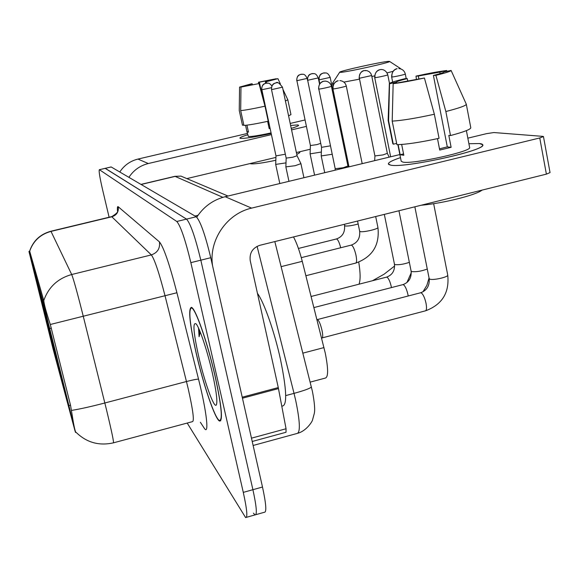 <?xml version="1.0" encoding="UTF-8"?>
<svg xmlns="http://www.w3.org/2000/svg" width="579" height="579" viewBox="0 0 579 579"><rect width="100%" height="100%" fill="white"/><g stroke="black" fill="none" stroke-linecap="round" stroke-linejoin="round"><path stroke-width="0.87" d="M51.278 337.897L36.803 280.395L51.278 337.897M46.595 318.182L51.01 335.668L46.595 318.182M37.773 286.171L41.464 300.834L37.773 286.171M35.949 279.541L39.495 293.633L35.949 279.541M49.28 327.909L53.912 346.278L49.28 327.909M61.721 378.767L66.375 397.237L61.721 378.767M58.609 367.252L63.039 384.832L58.609 367.252M50.612 337.658L54.484 353.024L50.612 337.658M48.318 329.169L52.03 343.904L48.318 329.169M46.182 321.244L49.743 335.407L46.182 321.244M65.101 391.295L70.008 410.743L65.101 391.295M293.517 236.941C296.687 242.876 299.596 251.004 302.26 261.324L325.268 353.11C328.416 369.12 328.38 377.457 325.166 378.123L310.178 382.126M68.915 405.611L75.19 431.579L52.993 348.674L28.95 251.424L42.614 300.146L68.915 405.611L70.508 405.191M215.171 376.343C207.55 342.471 195.297 307.492 191.374 307.362C188.095 308.781 189.673 323.958 196.1 352.901C203.323 384.745 215.149 419.572 219.586 421.063C223.089 420.882 221.612 405.973 215.171 376.343M29.601 251.221C33.119 240.828 40.219 234.169 50.901 231.231L51.003 231.397C40.4 234.321 33.292 240.922 29.681 251.185L43.772 300.552C44.105 304.373 46.277 312.356 50.308 324.493L70.537 405.322L72.114 414.709C73.982 426.832 75.35 432.737 76.211 432.441C86.662 442.566 99.045 446.033 113.354 442.855C114.106 442.986 111.885 432.216 106.688 410.562L104.828 402.991L186.46 381.525L165.015 295.695C159.116 272.861 154.557 259.262 151.343 254.912L111.66 216.633M255.875 514.666L264.342 512.277C266.767 512.466 266.152 504.048 262.497 487.026L210.749 257.713C205.205 234.734 200.37 221.084 196.245 216.756L111.19 166.976L105.139 168.337L186.532 219.115L105.32 168.351L99.356 169.698C98.683 170.754 99.783 177.55 102.671 190.078L109.105 217.248M210.749 257.713L200.819 260.181C195.261 237.173 190.498 223.487 186.532 219.115C190.498 223.487 195.261 237.173 200.819 260.181L252.907 489.696L200.819 260.181L190.86 262.649C185.294 239.619 180.605 225.897 176.79 221.482L99.443 169.734M246.444 517.322L254.992 514.912C257.293 515.136 256.598 506.734 252.907 489.696C256.598 506.734 257.293 515.136 254.992 514.912L253.443 513.168M187.198 423.054L245.612 517.561C247.79 517.814 247.016 509.426 243.289 492.374L190.86 262.649M196.194 353.009C203.345 384.536 215.048 419.008 219.434 420.477C222.901 420.289 221.439 405.532 215.07 376.212C207.521 342.696 195.405 308.086 191.511 307.948C188.269 309.345 189.832 324.363 196.194 353.009M282.27 406.082C287.314 405.51 286.735 390.022 280.526 359.61C274.54 332.006 264.082 302.296 257.452 293.358M198.532 328.09L199.089 336.754L200.269 332.122M212.319 372.825C207.383 351.012 199.596 327.663 196.129 323.929C192.583 321.642 193.393 332.303 198.568 355.926C204.3 381.337 213.897 408.361 216.249 405.039C217.747 402.21 216.43 391.476 212.319 372.825M199.089 336.754L199.248 329.668M479.448 143.541C482.075 143.816 483.132 144.439 482.618 145.409C481.699 151.56 402.6 168.431 390.55 165.087L388.791 164.508C387.177 163.09 391.071 160.796 400.48 157.626C392.345 160.354 388.306 162.46 388.364 163.951L390.55 165.087C403.505 168.612 487.829 150.004 482.72 144.743L479.448 143.541L468.903 143.73L479.448 143.541M212.573 265.804C208.527 240.451 226.657 213.687 251.604 208.122L539.758 137.961L543.457 136.543L542.928 136.376L493.894 132.548L486.592 133.64L467.839 138.164M196.78 217.183C203.67 206.638 213.137 199.813 225.166 196.715L399.872 154.564M543.464 136.579L550.043 172.585L546.388 174.134L259.768 245.322C252.509 247.921 249.332 253.045 250.237 260.709L278.275 387.575L286.048 428.757L286.012 432.267L252.22 441.48M443.883 72.143L443.941 71.991C443.905 72.513 440.395 73.663 433.41 75.444L447.292 146.863L439.483 148.832M434.359 114.251L424.421 78.013L393.155 83.673L392.193 121.112L396.912 144.649C406.169 144.482 420.216 142.362 439.056 138.301L434.359 114.251C415.476 118.34 401.421 120.627 392.193 121.112M466.392 130.622L469.598 147.341C473.094 151.177 412.711 164.53 402.89 162.091L401.211 161.266L397.882 144.641M401.667 144.46L403.824 155.266L400.154 154.723L398.135 144.641M396.615 82.869L396.47 82.153L389.544 83.76L388.603 120.859L393.293 144.193L396.658 143.389M393.293 144.193L392.823 143.737L388.147 120.381M388.603 120.859L388.154 120.497M424.421 78.013C410.677 80.98 400.255 82.869 393.155 83.673M389.544 83.76L389.349 83.608C389.718 82.811 394.936 81.161 405.003 78.664L407.254 78.592L407.71 80.901M418.849 78.758L418.313 76.023L416.011 76.117L416.388 79.265M416.011 76.117C429.025 73.287 439.237 71.42 446.648 70.515L439.808 72.1L440.105 73.62M446.952 71.195L446.648 70.515M396.47 82.153L396.434 82.095C396.593 81.545 400.205 80.372 407.254 78.592M418.313 76.023L439.808 72.1M482.097 190.1C476.047 195.101 442.342 203.504 421.128 205.248M437.492 138.649L439.722 150.07L451.121 147.312L448.805 135.392L450.505 135.551L445.852 111.53L435.9 75.342L433.41 75.444M466.319 104.307L470.785 127.691C470.785 129.327 464.025 131.947 450.505 135.551M443.84 71.912L451.113 70.472L466.298 104.206C466.24 105.573 459.429 108.012 445.852 111.53M451.113 70.472C451.084 71.195 446.011 72.816 435.9 75.342M451.121 147.312L447.292 146.863M403.556 153.898L400.154 154.723M388.429 61.381C381.228 61.772 338.838 71.21 339.685 72.23L340.582 72.339C346.705 72.23 391.817 62.185 389.587 61.432L388.429 61.381M334.069 83.434L332.585 83.13M48.173 325.564L59.101 370.357M46.002 316.843L38.076 285.179M38.438 286.612L49.874 332.245L38.402 286.677M47.847 325.716L59.058 370.336M38.026 285.331L45.69 316.981M52.182 341.545L59.572 372.261L52.153 341.552M392.946 71.347L387.076 72.903M374.591 75.892L371.841 76.508M359.313 79.185L343.919 82.095M317.292 319.565L317.618 319.637C319.167 320.998 320.628 324.587 322.018 330.414C322.879 334.742 322.937 337.246 322.17 337.919L321.663 338.375M359.371 78.274L371.646 75.538L370.828 73.461L369.228 71.716L367.057 70.674L364.111 70.616C360.543 71.839 358.958 74.387 359.371 78.274L374.91 155.939L382.98 154.926L387.344 153.334L389.168 157.148M345.858 156.084L346.72 155.802M344.035 147.254L344.541 146.892L345.135 148.123M324.725 172.694L321.207 155.932L332.194 154.275M307.659 80.278L318.255 77.919C315.432 71.738 313.333 74.25 312.038 73.627L311.748 73.685C308.65 74.734 307.29 76.935 307.659 80.278L321.548 147.327L330.435 145.828M296.889 80.698L307.131 78.411C304.373 72.426 302.354 74.865 301.123 74.264L300.841 74.322C297.845 75.335 296.528 77.463 296.889 80.698L310.409 145.524L310.091 153.855L321.359 152.038M310.409 145.532L316.858 144.627L320.715 143.36M318.812 89.094C320.296 89.152 331.803 86.582 331.427 86.278C330.602 83.217 328.546 81.487 325.26 81.082L323.675 81.234C319.999 82.486 318.37 85.106 318.812 89.094L335.198 168.706L343.26 167.722L347.907 166.014L348.384 166.984M285.86 166.89L295.16 165.695L300.935 163.654L297.063 155.751L292.88 157.198L286.171 158.11L285.86 166.89L288.95 181.321M279.809 183.529L275.691 164.407L286.004 162.873M271.884 86.076C268.895 81.733 267.527 83.665 266.217 83.144L265.891 83.21C262.823 84.252 261.476 86.423 261.853 89.731L275.98 155.91L285.338 154.217M297.787 124.926L298.54 125.469C298.011 126.092 295.579 127.069 291.251 128.4C296.122 126.902 298.583 125.86 298.619 125.274L297.787 124.926L290.622 125.462L297.787 124.926M271.167 133.532C254.948 137.035 244.707 138.649 240.444 138.374L239.981 138.215C239.496 137.657 242.051 136.528 247.638 134.827C242.608 136.355 240.024 137.433 239.894 138.048L240.444 138.374C244.707 138.649 254.948 137.035 271.167 133.532M128.907 177.348C133.597 170.204 140.06 165.601 148.296 163.531L271.399 134.618M119.773 172.006C124.167 165.319 130.232 161.005 137.954 159.073L247.342 133.474M291.563 129.884L306.378 126.403M290.195 123.443L305.024 119.969M310.264 149.237L296.383 152.545M275.93 157.408L187.401 178.47M278.579 80.076L277.927 78.679L273.483 79.67L265.356 81.95L265.638 83.267M269.083 128.147L269.966 127.945M264.987 106.189L259.016 83.579L240.98 87.082L240.683 110.603L243.918 125.426C248.463 125.158 256.569 123.754 268.222 121.214L264.987 106.189C253.312 108.736 245.214 110.213 240.683 110.603M271.03 132.909C259.16 135.486 251.612 136.687 248.377 136.514L247.001 131.925M246.944 125.158L248.463 132.135L247.001 131.918L245.561 125.31M275.836 160.274C262.519 163.09 254.087 164.255 250.541 163.77L250.099 163.553M244.056 86.38L239.554 87.111L239.257 110.502L242.478 125.245L243.81 124.934M242.478 125.245L239.25 110.488M239.257 110.502L239.489 91.866M259.016 83.579L240.98 87.082M239.554 87.111L251.322 83.839L252.227 83.81L252.444 84.795M262.569 97.033L259.378 82.182L258.444 82.218L258.675 83.593M258.444 82.218L276.292 78.737L271.884 79.743L271.985 80.235M243.998 86.105L252.227 83.81M259.378 82.182L271.884 79.743M299.625 151.77L299.806 152.624L296.788 154.47M270.067 128.429L269.184 128.625L267.621 121.344M287.806 99.769L290.962 114.599L288.581 115.836M282.965 89.434L287.828 99.805L285.411 100.941M280.345 83.839L277.927 78.679L265.356 81.95M266.644 83.094L266.333 81.914M267.795 121.308L268.634 126.063M248.348 131.599L247.001 131.918M302.882 353.139L323.979 347.581M42.614 300.146L43.671 299.886M49.787 328.539L51.379 328.134M28.993 251.568L29.804 251.373M281.126 266.644L302.26 261.324M113.564 442.805L192.373 421.671C194.45 421.432 193.082 410.554 188.269 389.023L186.46 381.525C193.053 379.838 197.077 379.057 198.532 379.173C206.913 412.328 209.432 436.856 203.974 427.78L200.377 422.286M117.515 211.154C117.197 207.615 117.428 206.153 118.21 206.754C118.869 211.74 116.813 215.07 112.029 216.727L51.003 231.397L71.702 274.518C73.598 279.252 77.448 293.169 83.26 316.272L104.828 402.991C90.657 406.682 79.555 409.15 71.507 410.395M118.21 206.754L159.42 241.87C160.253 248.362 157.56 252.712 151.343 254.912L71.702 274.518C57.828 278.434 48.513 287.112 43.772 300.552M159.42 241.87C163.625 247.03 169.459 263.988 176.921 292.742L50.308 324.493M176.921 292.742L198.532 379.173M243.289 492.374L262.497 487.026M176.79 221.482L196.245 216.756M253.117 445.475L296.795 433.541C300.487 433.092 300.161 422.221 295.811 400.936L294.031 393.373L285.7 395.602M198.054 215.272L194.985 216.018M311.35 386.794L311.372 386.888C310.641 388.219 304.858 390.384 294.031 393.373L257.083 246.328M222.872 197.33L175.126 176.4L141.088 184.477M188.696 179.389L180.959 176.11L174.612 176.4M225.166 196.715L251.604 208.122M242.225 397.194L278.275 387.575M546.388 174.134L539.758 137.961M278.485 388.589L242.449 398.207M251.467 438.165L286.048 428.757M358.741 262.149C360.456 272.709 360.551 280.055 359.023 284.188M391.969 77.007L391.65 76.964C391.788 68.51 398.113 68.604 396.955 68.72L397.122 68.684C393.257 70.008 391.542 72.78 391.969 77.007C393.923 77 405.807 74.358 405.314 74.047C404.468 70.797 402.296 68.959 398.808 68.532L398.83 68.532M420.39 292.829L421.374 292.945C423.271 294.53 424.82 297.975 426.028 303.266C426.868 307.985 426.614 310.532 425.268 310.887L322.228 337.883M317.379 319.565L420.745 292.735C426.904 290.383 429.719 285.671 429.184 278.622L429.908 279.165C433.324 280.511 448.696 276.965 447.733 275.054C449.55 292.648 442.182 304.561 425.63 310.793M374.989 77.666L374.707 77.629C374.765 69.618 380.902 69.567 379.773 69.726L379.925 69.69C376.22 70.964 374.57 73.62 374.989 77.666C376.777 77.666 388.227 75.118 387.778 74.821C385.527 68.221 379.817 69.632 380.28 69.625L381.583 69.545M402.702 284.68L403.577 284.796C405.329 286.287 406.784 289.565 407.949 294.646L408.188 295.992M313.905 307.579L403.006 284.6C408.94 282.349 411.64 277.84 411.112 271.081L411.756 271.573C416.243 272.072 421.411 271.225 427.266 269.025M359.118 78.237C359.711 69.603 365.501 70.681 364.025 70.638L365.711 70.479M386.388 277.175L387.17 277.276C388.791 278.687 390.166 281.828 391.288 286.706L391.455 287.582M311.111 296.477L386.656 277.102C392.381 274.945 394.979 270.625 394.451 264.133L395.03 264.574C398.866 265.037 403.635 264.292 409.346 262.338M319.203 79.837L319.022 79.808C319.058 72.513 323.205 73.779 323.306 73.026L323.437 72.997C320.23 74.083 318.826 76.363 319.203 79.837L330.175 77.383C327.215 70.949 325.137 73.62 323.733 72.94L324.891 72.874M307.5 80.257C307.572 72.976 311.886 74.365 311.647 73.699L313.167 73.562M296.745 80.676C296.781 73.779 300.805 74.988 300.733 74.344L302.216 74.199M333.128 88.934L332.896 88.891C332.968 80.568 339.171 80.655 338.042 80.77L338.201 80.734C334.373 82.044 332.679 84.773 333.128 88.934C334.749 88.992 346.691 86.329 346.278 85.996C345.424 82.804 343.282 81.002 339.859 80.582L340.213 80.604M351.048 245.156L351.743 245.235C353.349 246.625 354.768 249.954 355.984 255.216C356.896 260.094 356.773 262.721 355.615 263.112L305.886 275.727M357.561 221.033L359.66 231.195L360.203 231.564C363.142 232.57 378.709 228.958 377.921 227.46C379.831 245.091 372.485 256.953 355.875 263.047M318.602 89.05C318.602 81.161 324.631 81.111 323.523 81.263L325.622 81.103M344.259 224.341L345.012 225.955C347.979 226.266 352.365 225.615 358.169 223.986M336.276 238.997L336.891 239.076C338.252 240.22 339.518 243.115 340.698 247.754M271.638 89.622L271.508 89.593C271.515 82.182 275.959 83.564 275.72 82.891L275.821 82.869C272.644 83.948 271.247 86.199 271.638 89.622L282.487 87.19C279.288 83.007 277.182 81.545 276.154 82.804L277.544 82.761M261.853 89.731L271.428 87.711M261.737 89.702C261.766 82.522 266.014 83.883 265.797 83.231L267.57 83.108M137.954 159.073L148.296 163.531M28.95 251.424L29.753 251.228M75.451 432.448L75.842 432.347M99.356 169.698L111.103 166.947M50.901 231.231L111.827 216.589C116.285 213.803 118.196 211.957 117.551 211.053M220.708 420.767L219.586 421.063M274.822 241.588L312.428 391.411C314.592 402.818 315.179 410.294 314.194 413.826L312.566 419.811C312.631 420.998 306.761 430.667 297.997 433.222M227.974 196.035L180.959 176.11L174.872 176.334L140.936 184.39M216.532 404.547L216.249 405.039M192.09 307.804L191.511 307.948M389.349 83.608L388.147 120.461M372.463 280.743L384.109 274.193L394.661 265.956M339.685 72.23L332.527 83.224M333.012 85.627L332.52 83.26M389.587 61.432L400.516 68.568M429.184 278.622L414.846 206.804M391.65 76.964L392.663 82.052M317.618 319.637L316.901 319.478M447.733 275.054L433.649 203.685M405.314 74.047L406.219 78.621M411.112 271.081L398.945 210.756M374.707 77.629L390.651 156.786M429.053 277.971L426.889 285.295L422.923 291.859M387.778 74.821L389.486 83.383M394.451 264.133L384.326 214.389M374.91 155.932L374.693 160.636M411.307 272.6L406.899 282.588M371.646 75.538L387.344 153.348M319.022 79.808L319.832 83.68M330.175 77.383L344.541 146.907M321.548 147.327L321.207 155.917M318.255 77.919L319.543 84.085M314.585 175.14L310.091 153.855M307.131 78.411L307.42 79.786M332.896 88.891L348.999 166.839M301.29 257.655L351.301 245.091C357.482 242.811 360.268 238.179 359.66 231.195M377.921 227.46L375.684 216.532M346.278 85.996L362.193 163.654M335.198 168.699L335.14 170.183M298.431 248.456L336.493 238.946C342.45 236.76 345.127 232.317 344.527 225.622M331.427 86.278L347.914 166.021M271.508 89.593L286.171 158.11M303.917 177.71L300.935 163.669M282.487 87.19L297.07 155.765M275.98 155.91L275.691 164.4"/></g></svg>
